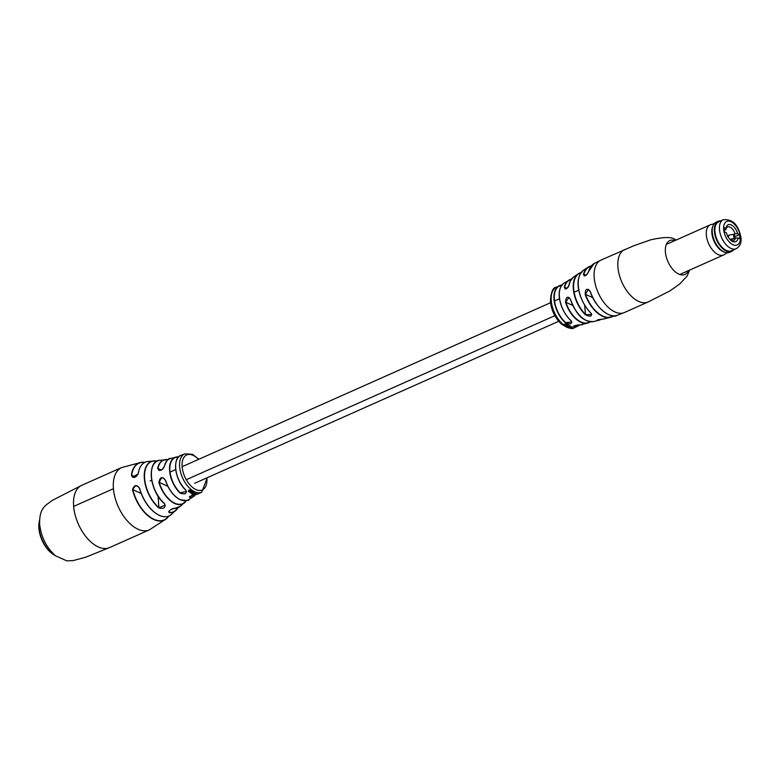<?xml version="1.0" encoding="UTF-8"?>
<svg xmlns="http://www.w3.org/2000/svg" width="780" height="780" viewBox="0 0 780 780"><rect width="100%" height="100%" fill="white"/><g stroke="black" fill="none" stroke-linecap="round" stroke-linejoin="round"><path stroke-width="1.17" d="M591.006 313.16C592.264 316.563 590.323 317.05 585.185 314.613L591.776 314.574L591.006 313.16A26.666 14.81 66 0 1 578.77 289.448A26.666 14.81 66 0 1 583.45 270.27L588.237 267.14A27.553 15.298 -114 0 1 591.318 265.931L588.237 267.14A27.553 15.298 -114 0 0 583.479 274.199C584.327 277.075 586.053 276.149 588.666 271.391L588.608 271.577M571.175 320.755L571.067 320.746C560.8 311.649 554.063 290.345 564.125 283.062A22.766 12.636 66 0 0 559.845 300.007A22.766 12.636 66 0 0 571.175 320.755C572.471 323.924 570.55 324.607 565.412 322.803A22.23 12.344 -114 0 1 554.375 302.172A22.23 12.344 -114 0 1 559.036 285.87A22.23 12.344 -114 0 1 561.844 285.129M569.098 326.079L566.514 327.103A22.055 12.246 66 0 0 566.846 327.249L569.429 326.235A22.191 12.324 66 0 1 569.341 326.196A22.191 12.324 66 0 1 569.098 326.079M566.465 326.713L568.717 324.792A22.259 12.363 66 0 1 568.376 324.587L564.661 326.06A22.055 12.246 66 0 0 564.993 326.264L567.645 325.582L565.675 326.664A22.055 12.246 66 0 0 566.007 326.849L566.465 326.713A22.142 12.295 66 0 0 566.972 326.966M565.12 325.923A22.142 12.295 66 0 1 564.028 325.162L565.022 324.324L567.899 324.412L564.661 324.08L563.579 324.821L564.369 325.825L564.096 324.938M585.185 314.613A25.535 14.186 -114 0 1 578.175 273.868L573.67 276.949A24.541 13.63 66 0 0 569.312 284.349C567.031 289.263 565.364 290.228 564.31 287.225A23.498 13.055 -114 0 1 568.571 280.322A23.498 13.055 -114 0 1 571.37 279.25M585.185 294.469C585.292 288.678 587.018 287.742 590.362 291.661L588.49 289.409L585.185 294.469A27.553 15.298 -114 0 0 602.618 316.348A27.553 15.298 -114 0 0 610.565 317.314L603.691 319M565.588 302.425C565.9 296.712 567.567 295.747 570.59 299.54L568.922 297.394L565.588 302.425A23.498 13.055 -114 0 0 580.866 322.276A23.498 13.055 -114 0 0 587.613 323.105L580.115 324.909M570.258 325.825L569.663 325.991L570.112 325.543M598.591 319.537L597.919 320.453C596.758 320.005 598.699 319.517 603.73 318.991L597.285 320.102M580.213 324.909L580.164 324.909C576.868 324.616 572.091 326.635 573.797 326.332L574.46 326.947C573.29 325.865 575.211 325.182 580.213 324.909A22.766 12.636 66 0 0 582.601 324.568M569.322 326.966L570.024 327.171L568.347 327.815A22.055 12.246 66 0 0 568.669 327.912L570.424 327.229L570.794 326.723L570.2 326.547A22.191 12.324 66 0 1 569.917 326.44L567.352 327.464A22.055 12.246 66 0 0 567.684 327.59L569.273 326.527M570.277 326.372L570.024 327.171M570.707 328.078L571.964 327.541L572.296 327.093L571.662 327.054L569.527 327.883L569.985 328.175A22.064 12.246 66 0 0 570.268 328.204L570.707 328.078A22.142 12.295 66 0 0 574.509 327.541L577.112 326.469A22.23 12.344 -114 0 1 574.46 326.947M571.847 326.742L571.652 327.502M566.875 325.543L567.655 325.172L567.352 326.011M586.102 275.291L583.83 274.258L584.21 275.886C585.907 275.886 587.379 274.414 588.598 271.479L594.009 263.65A28.343 15.736 66 0 0 588.666 271.391M567.041 288.356L564.661 287.274L565.159 288.961C567.187 288.795 568.552 287.284 569.254 284.427L569.273 284.524M561.717 285.295A21.986 12.217 66 0 0 554.434 300.095A21.986 12.217 66 0 0 565.636 322.54L571.916 322.043L571.038 320.648A22.523 12.509 -114 0 1 559.338 293.251M564.262 325.114L565.022 324.324M562.322 285.09L556.501 287.089A22.142 12.295 66 0 0 551.255 300.787A22.142 12.295 66 0 0 563.579 324.821L564.369 325.825M570.005 327.385L569.878 328.087L571.282 327.659L569.78 327.639M591.133 266.165A27.319 15.171 66 0 0 583.83 274.258L583.479 274.199M571.223 279.464A23.264 12.919 66 0 0 564.661 287.274L564.31 287.225M569.312 284.349L569.254 284.427C568.981 282.974 570.453 280.478 573.67 276.949M578.214 283.15A26.432 14.674 -114 0 0 590.889 313.053L590.908 313.151C579.813 301.957 572.5 279.445 583.45 270.27M131.391 475.215L132.678 477.194L138.294 473.733C135.398 478.033 133.097 478.53 131.391 475.215A31.259 17.355 -114 0 1 141.278 462.316L121.582 467.581A34.096 18.934 66 0 0 113.431 488.709L73.651 506.415L113.431 488.709A34.096 18.934 -114 0 1 121.582 467.581L81.803 485.287A34.096 18.934 66 0 0 73.651 506.415A34.096 18.934 66 0 0 87.243 538.258A34.096 18.934 66 0 0 109.531 547.589L85.615 557.242L73.076 560.606L66.817 560.859L55.604 555.857C46.537 547.774 41.223 537.313 39.653 524.472C39.107 507.205 46.166 505.352 52.172 500.448L81.803 485.287A34.096 18.934 -114 0 0 73.651 506.415A34.096 18.934 66 0 0 98.231 546.926A34.096 18.934 66 0 0 109.531 547.589L149.321 529.883L166.413 518.778A31.259 17.355 -114 0 1 153.806 519.548A31.259 17.355 -114 0 1 132.502 489.694C134.297 484.76 136.666 484.302 139.63 488.319L137.602 486.067L135.389 485.911L132.502 489.694M113.431 488.709A34.096 18.934 66 0 0 138.011 529.22A34.096 18.934 66 0 0 149.321 529.883A34.096 18.934 66 0 1 127.023 520.553A34.096 18.934 66 0 1 113.431 488.709M164.375 466.264L164.258 466.372C166.569 460.493 168.714 457.86 170.713 458.465A22.571 12.538 66 0 0 164.375 466.264C161.743 470.925 159.52 471.627 157.697 468.38A23.975 13.319 -114 0 1 165.009 459.605A23.975 13.319 -114 0 1 168.119 459.654L159.939 460.298A25.535 14.186 66 0 0 151.427 476.775A25.535 14.186 66 0 0 164.473 503.519C165.964 507.488 164.112 508.989 158.915 508.024A27.612 15.337 -114 0 1 144.358 478.706A27.612 15.337 -114 0 1 153.797 460.873A27.612 15.337 -114 0 1 154.957 460.844L157.56 460.931M186.342 500.614A23.975 13.319 -114 0 1 184.304 502.964A23.975 13.319 -114 0 1 174.71 503.49A23.975 13.319 -114 0 1 158.867 482.42L159.149 482.352A23.741 13.182 66 0 0 174.837 503.217A23.741 13.182 66 0 0 186.176 500.643M179.527 499.298A22.337 12.402 -114 0 1 165.477 480.402L165.555 480.324A22.571 12.538 66 0 0 180.326 499.688A22.571 12.538 66 0 0 188.965 499.483L193.206 496.714A21.694 12.051 -114 0 1 190.213 497.679C189.101 496.48 190.983 495.446 195.887 494.569A21.109 11.72 66 0 0 198.276 493.857L195.887 494.569M141.18 493.486L132.795 489.665A31.024 17.228 66 0 0 153.933 519.275A31.024 17.228 66 0 0 168.578 516.165M188.965 499.483C189.53 500.643 186.605 500.721 180.18 499.707C173.647 496.334 168.724 489.889 165.438 480.392L163.556 478.062L161.441 477.945L159.149 482.352L167.817 486.301M191.666 493.379A21.07 11.7 66 0 1 191.529 493.311A21.07 11.7 66 0 1 191.334 493.223L193.898 491.985A20.962 11.641 66 0 0 194.083 492.073A20.962 11.641 66 0 0 194.23 492.141L191.617 492.95M207.226 477.721L201.776 492.141A20.953 11.632 -114 0 1 194.737 491.77A20.953 11.632 -114 0 1 179.634 466.889A20.953 11.632 -114 0 1 184.733 453.863L181.116 455.315A21.109 11.72 66 0 0 175.705 468.546A21.109 11.72 66 0 0 185.728 489.947C187.132 493.681 185.24 494.725 180.063 493.058A21.694 12.051 -114 0 1 169.611 470.915A21.694 12.051 -114 0 1 175.607 457.168A21.694 12.051 -114 0 1 177.021 456.904L178.834 456.739M139.63 488.319A29.406 16.331 66 0 0 159.403 515.346A29.406 16.331 66 0 0 171.58 514.351L177.928 507.78A27.612 15.337 -114 0 1 175.861 510.432A27.612 15.337 -114 0 1 169.435 512.811C168.304 510.9 170.167 509.399 175.003 508.307A25.535 14.186 66 0 0 180.394 506.259L186.361 500.614M158.867 482.42C159.958 476.941 162.191 476.248 165.555 480.324M189.803 490.015L188.692 490.552L188.389 491.468L189.053 491.77L189.101 490.776L190.983 490.99L190.661 489.957A20.962 11.641 66 0 1 190.369 489.713L189.803 490.015M188.692 490.552L188.389 491.468L189.053 491.77M188.75 491.38L189.101 490.776M190.3 491.77L189.95 492.531L190.554 492.823A21.07 11.7 66 0 0 190.846 492.979L193.381 491.731A20.962 11.641 66 0 1 193.05 491.556L190.418 492.443L192.368 491.147A20.962 11.641 66 0 1 192.036 490.942L189.94 492.131L190.807 492.258M190.418 492.443L190.7 491.546L190.418 492.443M196.345 492.619L195.634 493.877L192.826 494.598L195.985 493.886L196.541 492.716M193.03 493.165L192.631 493.798L193.43 493.798L192.046 494.5A21.148 11.739 66 0 0 192.368 494.588L196.053 492.775A20.962 11.641 66 0 1 195.731 492.687L193.099 493.672L195.068 492.473A20.962 11.641 66 0 1 194.737 492.346L192.553 493.36L193.011 493.847M193.099 493.672L193.333 492.833L193.099 493.672M196.745 492.473L195.985 493.886M190.398 492.034L190.7 491.546M190.3 491.371L189.94 492.131M191.47 492.648L190.846 492.979M188.77 491L189.043 490.444L188.77 491M190.993 490.601L191.217 489.908M188.731 490.181L188.409 491.098M189.384 490.62L190.603 490.776L189.384 490.62L190.115 489.928L190.622 490.396M190.603 490.776L190.837 489.976M195.77 494.578L195.829 494.588C194.844 494.032 188.107 497.045 189.52 497.084L190.31 497.386L190.213 496.265M174.788 508.316L174.895 508.355C172.595 507.848 168.344 511.28 168.704 511.973L169.514 512.538L169.357 510.734M177.382 458.552L177.255 457.051A21.46 11.915 66 0 0 169.923 470.915A21.46 11.915 66 0 0 180.258 492.814L186.478 491.498L185.582 489.86A20.865 11.593 -114 0 1 175.89 462.988M155.269 462.423L155.152 460.999A27.388 15.21 66 0 0 144.641 478.715A27.388 15.21 66 0 0 159.081 507.79L165.175 505.138L164.278 503.451A25.301 14.05 -114 0 1 152.295 467.405M161.46 470.028L157.979 468.448L158.876 470.311C161.304 470.71 163.098 469.404 164.258 466.372L164.317 466.498M132.678 477.194L132.678 477.194C134.716 477.906 136.549 476.775 138.167 473.811M167.983 459.761A23.741 13.182 66 0 0 157.979 468.448L157.697 468.38M177.255 457.051L170.713 458.465M185.728 489.947L185.591 489.947C174.554 480.119 172.175 457.324 181.116 455.315M190.213 497.679L190.31 497.386A21.46 11.915 66 0 0 195.224 494.656M155.152 460.999L148.024 461.438A29.406 16.331 66 0 0 138.294 473.733M158.106 496.197L158.915 508.024M164.473 503.519L164.297 503.549C149.302 491.371 146.747 460.112 159.939 460.298M180.394 506.259L175.003 508.307M169.435 512.811L169.514 512.538A27.388 15.21 66 0 0 177.743 507.848M733.765 249.775A16.477 9.155 -114 0 1 731.737 251.365A16.477 9.155 -114 0 1 720.964 246.86A16.477 9.155 -114 0 1 714.392 231.475A16.477 9.155 -114 0 1 718.331 221.257A16.477 9.155 -114 0 1 720.876 220.808M731.737 251.365L729.592 252.32A16.477 9.155 -114 0 1 725.108 252.379A16.477 9.155 -114 0 1 712.247 232.43A16.477 9.155 -114 0 1 713.144 225.498A16.477 9.155 -114 0 1 716.196 222.202L718.331 221.257M725.108 252.379L724.093 252.047A15.678 8.707 -114 0 1 711.867 233.064A15.678 8.707 -114 0 1 712.715 226.483L713.144 225.498M727.223 252.769L724.347 254.592A16.477 9.155 -114 0 1 723.684 254.943A16.477 9.155 -114 0 1 712.92 250.439A16.477 9.155 -114 0 1 706.339 235.053A16.477 9.155 -114 0 1 710.288 224.835A16.477 9.155 -114 0 1 710.99 224.582L714.265 223.665M733.541 249.873A16.302 9.048 -114 0 1 722.319 247.933A16.302 9.048 -114 0 1 714.636 231.465A16.302 9.048 -114 0 1 720.652 220.906M728.686 237.832L728.481 235.443A6.279 2.769 -4.8 0 1 733.609 234.526A1.199 0.526 -4.8 0 1 734.575 234.965L734.858 238.27M729.875 239.353A6.279 2.769 -4.8 0 1 733.658 238.807M727.545 235.862L728.481 235.443M736.164 248.713L731.611 250.731A15.854 8.804 -114 0 1 721.256 246.392A15.854 8.804 -114 0 1 714.928 231.592A15.854 8.804 -114 0 1 718.721 221.764L723.265 219.745C732.625 218.868 738.533 224.874 741 237.754C741.468 242.989 739.859 246.646 736.164 248.713A15.854 8.804 -114 0 1 725.8 244.374A15.854 8.804 -114 0 1 719.472 229.564A15.854 8.804 -114 0 1 723.265 219.745M730.665 240.143L735.374 238.046L737.948 237.988L739.908 238.875L739.547 234.595L734.731 236.749M737.948 237.988A9.272 5.148 -114 0 1 731.65 240.922A9.272 5.148 -114 0 1 726.375 232.723L724.425 231.826L724.064 227.555L726.024 228.442A9.272 5.148 -114 0 1 726.034 228.306A9.272 5.148 -114 0 1 731.347 224.952A9.272 5.148 -114 0 1 737.587 233.707L739.547 234.595M737.587 233.707L735.014 233.766A7.478 4.153 66 0 0 727.584 226.99A7.478 4.153 66 0 0 725.868 229.603L726.024 228.442L725.868 229.603L724.288 230.305M733.298 234.526L735.014 233.766M730.967 240.406A7.478 4.153 66 0 0 733.658 240.649A7.478 4.153 66 0 0 735.374 238.046M55.526 555.789A23.926 13.289 -114 0 1 53.625 554.648L52.767 554.053A22.737 12.626 -114 0 1 39 523.136L39.146 522.103A23.926 13.289 -114 0 1 39.566 519.928M53.625 554.648A23.926 13.289 -114 0 1 39.146 522.103M624.8 249.493A28.714 15.941 66 0 0 617.926 267.286A28.714 15.941 66 0 0 638.635 301.402A28.714 15.941 66 0 0 648.151 301.957L624.439 312.517A28.714 15.941 66 0 1 614.923 311.951A28.714 15.941 66 0 1 594.224 277.836A28.714 15.941 66 0 1 601.087 260.042L633.847 245.72L650.812 239.782C663.497 237.013 671.434 236.818 674.612 239.207L676.172 240.016M674.992 240.542A18.544 10.296 66 0 0 665.476 252.769A18.544 10.296 66 0 0 678.775 274.102A18.544 10.296 66 0 0 688.399 270.66M581.724 272.512L578.175 273.868A25.535 14.186 -114 0 1 581.042 272.639M590.362 291.661A28.343 15.736 66 0 0 608.419 314.496A28.343 15.736 66 0 0 617.019 315.364L624.439 312.517M570.59 299.54A24.541 13.63 66 0 0 586.667 320.658A24.541 13.63 66 0 0 593.531 321.575L598.835 320.287A25.535 14.186 -114 0 1 597.919 320.453M603.73 318.991A26.666 14.81 66 0 0 605.036 318.767M601.302 319.225A25.535 14.186 -114 0 1 598.835 320.287L601.331 319.225M598.026 319.829L598.055 320.141A25.301 14.05 66 0 0 600.785 319.283M579.511 324.919A22.23 12.344 -114 0 1 577.112 326.469L579.53 324.919M574.509 325.748L574.587 326.644A21.986 12.217 66 0 0 579.267 324.919M568.142 327.464A22.142 12.295 66 0 0 568.815 327.688M590.275 321.74A23.498 13.055 -114 0 1 587.613 323.105L590.294 321.75M613.529 315.832A27.553 15.298 -114 0 1 610.565 317.314L613.548 315.832M567.304 327.122A22.142 12.295 66 0 0 567.821 327.337M565.451 326.137A22.142 12.295 66 0 0 566.134 326.537M592.8 297.668L585.517 294.352A27.319 15.171 66 0 0 613.236 315.812M603.759 311.6A28.099 15.61 -114 0 1 590.333 291.71M572.842 305.468L565.929 302.318A23.264 12.919 66 0 0 590.021 321.711M581.461 317.168A24.307 13.494 -114 0 1 570.57 299.608M584.668 305.204L585.439 314.35A25.301 14.05 66 0 1 573.778 289.828A25.301 14.05 66 0 1 580.866 272.883M141.278 462.316A31.259 17.355 -114 0 1 144.865 462.345L141.278 462.316M159.159 515.239A29.182 16.204 -114 0 1 139.542 488.426M198.53 459.401A19.159 10.637 66 0 0 193.07 455.315A19.159 10.637 66 0 0 182.14 466.81A19.159 10.637 66 0 0 195.946 489.567A19.159 10.637 66 0 0 206.866 477.886M195.409 494.637A21.694 12.051 -114 0 1 193.206 496.714L195.429 494.637M168.792 516.087A31.259 17.355 -114 0 1 166.413 518.778L168.802 516.077M164.365 466.274A22.337 12.402 -114 0 1 164.531 465.601M135.408 476.97L131.684 475.273A31.024 17.228 66 0 1 144.671 462.442M138.245 473.743A29.182 16.204 -114 0 1 139.21 469.579M733.96 238.67L733.609 234.526M740.288 236.993A12.86 7.147 66 0 0 731.016 221.715A12.86 7.147 66 0 0 723.674 229.437A12.86 7.147 66 0 0 732.947 244.715A12.86 7.147 66 0 0 740.288 236.993M564.125 283.062L571.379 279.24M594.009 263.65L601.087 260.042M574.509 327.541C572.812 329.579 568.503 328.458 561.581 324.178C555.233 318.25 551.518 310.752 550.436 301.685C550.817 292.285 552.835 287.42 556.501 287.089M689.578 270.133L687.151 276.052L679.663 284.066L669.806 290.979L648.151 301.957M593.531 321.575C580.417 321.896 575.347 311.044 570.521 299.598L568.932 297.394M617.019 315.364C612.407 319.176 595.998 309.66 590.284 291.71L588.49 289.409M171.58 514.351C168.314 517.179 164.2 517.52 159.237 515.375C150.16 510.588 143.578 501.599 139.493 488.407L137.602 486.067M184.733 453.863L192.455 454.291L198.9 459.244M201.776 492.141L198.276 493.857M138.167 473.831C139.328 466.313 142.613 462.179 148.024 461.438M558.704 321.282L194.688 483.298M186.284 479.719L554.843 315.676M150.13 480.948L151.739 480.226M170.05 472.085L175.705 469.56M182.13 466.703L550.543 302.728M554.531 300.944L559.553 298.711M574.119 292.227L578.818 290.14M710.288 224.835L666.364 244.384M723.684 254.943L679.77 274.492"/></g></svg>
